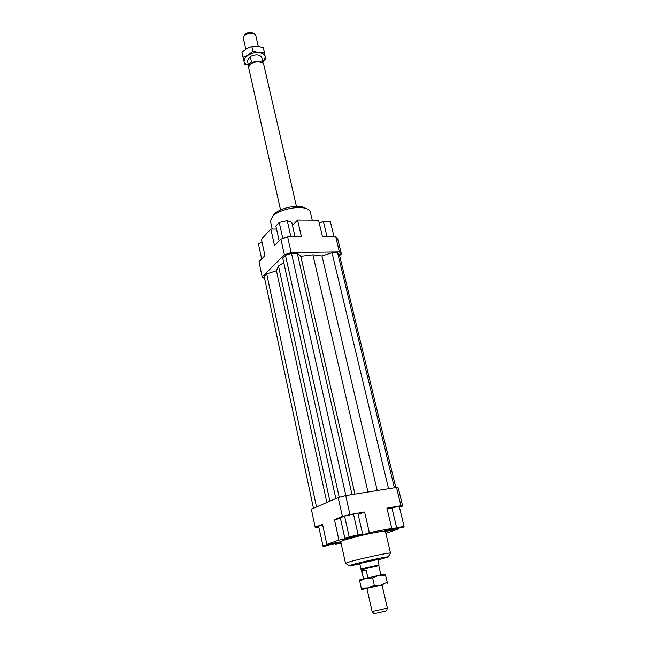<?xml version="1.0" encoding="UTF-8"?>
<svg xmlns="http://www.w3.org/2000/svg" width="646" height="646" viewBox="0 0 646 646"><rect width="100%" height="100%" fill="white"/><g stroke="black" fill="none" stroke-linecap="round" stroke-linejoin="round"><path stroke-width="0.97" d="M258.238 46.286L255.808 35.683L254.766 34.206L252.077 33.269C248.419 33.116 245.674 34.19 243.849 36.491L243.421 38.502L245.803 49.104M248.976 65.884L249.413 65.012C253.256 61.313 257.528 60.449 262.211 62.42L262.623 62.783M249.162 63.922L248.637 66.118L247.418 60.684L250.22 56.42L251.455 61.879L249.162 63.922M280.534 209.982L248.678 67.782L249.227 65.456C253.24 61.596 257.697 60.7 262.583 62.751L263.713 64.366L296.425 206.373M361.849 571.177L366.12 569.974L362.842 570.103L361.849 571.177L363.569 578.848L360.969 569.013L379.024 564.919L378.79 565.67M361.502 569.611L378.798 565.678L380.93 574.908L379.162 567.261M387.35 608.12L386.591 610.825L383.538 611.609L373.986 613.692L372.112 611.576L387.366 608.104L382.02 584.856M244.204 35.603L244.382 35.191C245.819 33.172 248.112 32.227 251.286 32.34L253.846 33.406M263.067 62.985L261.791 57.454C259.781 54.296 255.921 53.949 250.22 56.42M366.12 569.974L367.889 577.807M360.969 569.013L359.717 563.425L376.489 559.807M333.627 543.964L326.674 545.41L333.627 543.964M393.204 529.017L400.157 527.556L393.204 529.017M351.9 537.012L357.626 535.477L351.9 537.012M340.749 541.614L343.47 540.25L361.195 535.453C371.369 533.128 378.782 531.747 383.409 531.311L385.42 531.464L390.515 553.121C391.605 551.902 358.086 559.113 348.307 562.222L345.513 563.344L340.749 541.614M359.87 564.087L349.405 565.864L351.666 564.846C360.872 561.988 391.88 555.39 388.084 557.078L377.886 559.993M272.2 229.039L270.48 221.215L272.66 216.257C278.612 209.869 298.113 205.444 306.236 208.626C308.602 209.457 309.967 210.636 310.346 212.154L312.228 220.165M305.663 208.335L303.539 207.269C296.482 204.507 279.678 208.327 274.51 213.866L274.106 214.286M264.674 278.701L262.171 276.876L258.973 261.767L264.917 255.614L261.412 239.254L270.876 229.039L276.528 229.039M340.943 542.511L335.759 544.312L335.637 543.762M342.388 516.445L349.954 514.547L345.707 495.603L338.189 497.533L342.388 516.445L334.45 519.594L340.49 518.544M349.954 514.547L364.602 512.02L369.334 532.611L391.767 528.452L386.946 508.168L400.948 505.753L402.66 506.036L398.243 487.867L396.515 487.447L400.948 505.753M396.515 487.447L345.707 495.603M358.175 514.515L364.602 512.02M344.568 516.114L340.321 517.793L344.867 538.368L349.462 537.868L362.681 534.331L358.013 513.788L353.483 514.095L344.568 516.114L349.179 536.842L344.867 538.368M338.189 497.533L311.356 509.218L315.175 527.233L322.532 524.318L326.836 544.36L338.932 540.072L334.45 519.594M341.112 543.302L335.759 544.312M318.769 527.128L315.175 527.233M402.66 506.036L399.446 507.231M398.743 528.38L398.865 528.888L385.872 533.273M404.073 526.385L396.668 527.758L388.989 529.801L388.795 530.439L403.742 527.055L404.073 526.385L399.228 506.327L387.124 508.919M385.016 531.287L384.895 530.802M383.409 531.311L391.767 528.452M360.993 535.494L360.872 534.969M353.184 537.415L338.932 540.072M337.705 238.762L335.702 236.638L339.408 251.924L341.395 253.959L337.705 238.762M335.702 236.638L322.467 236.694L318.551 220.197L297.58 220.084L301.416 236.783L287.632 236.848L280.889 239.085L284.369 254.799L291.16 252.578L287.632 236.848M291.16 252.578L339.408 251.924M262.171 276.876L284.369 254.799M280.889 239.085L274.518 245.674L270.876 229.039M322.685 525.02L318.567 526.175L323.178 546.5L337.874 543.165L337.697 542.325M279.145 240.885L275.866 226.043L279.225 222.434L282.786 238.447M279.225 222.434L287.26 220.649L291.814 222.49L295.069 236.816M287.26 220.649L290.91 236.832M292.476 225.381L297.58 220.084M319.269 223.209L323.363 221.312L330.308 221.344L334.006 236.646M323.363 221.312L327.038 236.67M261.662 258.981L258.424 243.768L262.018 242.089M362.681 534.331L358.15 534.807L353.483 514.095M358.15 534.807L349.179 536.842M369.334 532.611L361.195 535.453M396.668 527.758L391.847 507.603M388.795 530.439L388.585 529.542M398.865 528.888L385.387 531.4M337.874 543.165L337.551 542.349M337.616 542.648L329.969 543.77M330.033 544.077L322.79 546.007M326.836 544.36L340.773 541.744M283.764 262.664L278.483 265.982L276.448 270.722L266.701 273.872L264.182 276.375L313.463 508.297M329.896 501.143L278.483 265.982M395.804 487.56L339.344 254.467L337.567 252.667L332.012 252.748L321.974 255.994L312.89 254.815L300.81 256.325L354.953 494.117M312.89 254.815L367.994 492.026M300.81 256.325L297.305 253.232L352.022 494.594M297.305 253.232L291.483 253.313L345.868 495.579M291.483 253.313L285.459 255.283L339.207 497.275M285.459 255.283L282.73 257.988L335.855 498.55M341.395 253.959L339.61 255.55M337.567 252.667L394.399 487.787M332.012 252.748L388.561 488.723M321.974 255.994L377.24 490.54M266.701 273.872L316.5 506.973M276.448 270.722L326.844 502.475M365.87 578.291L359.677 581.053L359.741 579.882L378.847 575.344L384.83 574.181L385.541 575.182L378.847 575.344L372.653 577.944L365.87 578.291M361.59 589.532L361.275 588.223L368.034 587.917L361.59 589.532L366.92 588.458M382.061 585.018L368.034 587.917L374.292 585.155L381.051 584.961L387.204 582.337L387.325 583.685M366.896 588.361L382.036 584.921M359.677 581.053L361.275 588.223M385.541 575.182L387.204 582.337M372.653 577.944L374.292 585.155M262.793 61.806L264.392 60.078L265.248 56.775C264.69 54.53 262.575 53.174 258.901 52.706C255.097 52.415 251.52 53.206 248.161 55.08L244.729 58.164L243.986 61.475L243.009 57.187L248.161 55.08L252.974 51.292L258.901 52.706L264.408 52.455L265.708 59.408L262.809 61.871M249.606 57.357L248.024 59.763M248.411 65.133L244.584 64.075L243.986 61.475C244.438 63.195 245.916 64.39 248.403 65.076M264.408 52.455L263.277 47.594L257.399 46.181L251.867 46.407L246.691 48.547L241.927 52.318L243.009 57.187M252.974 51.292L251.867 46.407M248.726 66.514L247.426 60.716M249.195 65.375L249.001 65.835M372.112 611.576L366.88 588.296M253.507 33.116L254.766 34.206M244.382 35.191L243.72 36.717M379.024 564.919L377.732 559.331M263.124 63.243L261.791 57.454M388.198 556.892L390.329 553.307M274.51 213.866L272.66 216.257M303.539 207.269L306.236 208.626M349.228 565.743L345.755 563.433M384.83 574.181L385.234 574.318"/></g></svg>
